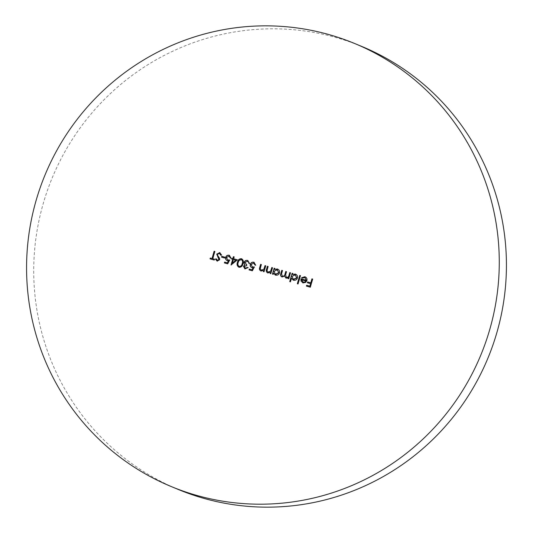 <?xml version="1.0" encoding="UTF-8"?>
<svg xmlns="http://www.w3.org/2000/svg" width="533" height="533" viewBox="0 0 533 533"><rect width="100%" height="100%" fill="white"/><g stroke="black" fill="none" stroke-linecap="round" stroke-linejoin="round"><path stroke-width="0.4" stroke-dasharray="2.67 2" d="M178.289 489.474A239.757 235.766 112.5 0 1 47.337 190.661A239.757 235.766 112.5 0 1 336.15 37.563A239.757 235.766 112.5 0 1 361.867 46.491M312.831 279.145L310.319 287.2M310.499 287.274L306.422 286.094M310.739 283.736L307.374 282.763M305.142 277.666L304.689 277.5M304.869 277.573L302.178 278.139M304.989 276.814C306.768 277.486 307.461 278.786 307.055 280.704L306.875 280.631M307.055 280.704L305.636 282.423M305.815 282.497L303.03 282.883M303.21 282.963L302.717 282.783M306.095 281.071L301.651 279.818L303.384 282.217M300.619 275.694L298.047 283.956M298.227 284.029L297.327 283.756M291.644 278.339L290.452 281.81M290.632 281.884L289.732 281.604M293.023 273.549L292.724 274.575M295.442 274.115C297.247 274.815 297.974 276.134 297.607 278.073L297.427 277.993M297.607 278.073C296.874 279.892 295.555 280.618 293.656 280.258L293.476 280.185M293.656 280.258L293.177 280.085M295.502 274.941L292.171 276.5L293.55 279.425M290.658 272.883L288.779 278.746M288.959 278.819L288.06 278.539M288.533 277.586L287.307 278.119M287.48 278.193L286.014 278.079M286.188 278.153L285.848 278.026M284.742 276.187L282.004 276.947M282.184 277.02L281.817 276.88M282.657 270.617L281.73 273.835L282.517 276.327M286.654 271.75L285.788 274.768L286.527 277.46M273.669 273.309L273.176 274.335M273.356 274.408L272.456 274.135M275.061 268.472L274.762 269.498M277.48 269.045C279.292 269.738 280.012 271.057 279.645 272.996L279.465 272.923M279.645 272.996C278.912 274.815 277.6 275.548 275.694 275.181L275.514 275.108M275.694 275.181L275.188 275.001M277.54 269.865L274.209 271.43L275.588 274.348M272.696 267.806L270.817 273.669M270.997 273.742L270.098 273.469M270.584 272.47L267.839 272.943M268.019 273.016L267.626 272.869M268.286 266.553L267 270.651M267.18 270.724L268.352 272.323M265.927 265.887L264.042 271.757M264.221 271.83L263.322 271.55M263.808 270.557L261.07 271.031M261.243 271.104L260.85 270.957M261.51 264.641L260.231 268.739M260.404 268.812L261.583 270.404M254.268 267.073L252.329 270.811M252.509 270.884L249.044 269.885M253.228 267.879L252.062 267.693M252.242 267.766L251.816 267.613M254.314 262.396L255.707 265.234M255.887 265.307L254.987 265.028M254.041 263.222L253.641 263.069M253.821 263.142L251.016 264.555M251.196 264.635L252.609 266.973M248.325 267.673L245.167 269.012M245.347 269.085L244.933 268.938M248.118 260.644L249.617 263.622M249.797 263.695L248.904 263.422M247.865 261.476L247.385 261.303M247.565 261.377L244.854 262.449M245.033 262.522L246.466 264.734M247.006 264.934L246.586 265.694M246.766 265.767L244.147 266.447M244.327 266.52L245.573 268.252M241.649 258.805C243.514 259.917 243.994 261.59 243.101 263.828L242.921 263.755M243.101 263.828C242.675 266.207 241.376 267.379 239.204 267.353L239.024 267.273M239.204 267.353L238.824 267.213M241.589 259.704L239.27 260.544L238.384 262.502C237.685 264.241 238.031 265.581 239.417 266.507M237.571 259.904L231.169 265.054M232.814 259.464L231.715 259.125M234.313 256.959L233.774 258.831M235.919 260.337L233.534 259.664L232.521 263.195M229.636 260.111L227.698 263.848M227.877 263.922L224.413 262.922M228.597 260.917L227.431 260.73M227.611 260.81L227.185 260.65M229.683 255.434L231.069 258.272M231.249 258.345L230.356 258.065M229.403 256.26L229.003 256.106M229.183 256.186L226.385 257.599M226.565 257.672L227.977 260.011M225.019 257.259L224.6 258.019M224.779 258.092L221.521 257.146M219.829 252.635L221.575 255.027M221.748 255.1L220.775 255.247M219.776 253.541L219.409 253.395M219.589 253.468L217.444 254.334M217.624 254.408L217.504 255.207M217.684 255.287L219.569 258.392M219.749 258.465L219.663 259.758M219.843 259.831L217.144 261.097M217.324 261.17L216.964 261.037M216.378 258.871L217.644 260.357M214.666 259.291L214.253 260.051M214.433 260.124L210.042 258.865M215.019 251.503L212.927 258.798"/><path stroke-width="0.8" d="M354.712 43.526L361.867 46.491A239.757 235.766 112.5 0 1 492.818 345.304A239.757 235.766 112.5 0 1 204.006 498.402A239.757 235.766 112.5 0 1 178.289 489.474L171.133 486.509A239.757 235.766 112.5 0 1 40.182 187.696A239.757 235.766 112.5 0 1 328.994 34.598A239.757 235.766 112.5 0 1 354.712 43.526A239.757 235.766 112.5 0 1 485.663 342.339A239.757 235.766 112.5 0 1 196.85 495.437A239.757 235.766 112.5 0 1 171.133 486.509M217.644 260.357L219.11 259.658L216.911 254.188L219.649 252.562L221.575 255.027L220.775 255.247L219.409 253.395L217.444 254.334L217.504 255.207L219.569 258.392L219.663 259.758L217.144 261.097L215.405 259.118L216.198 258.798L217.464 260.284L218.936 259.584L216.731 254.114L219.929 252.662M220.955 255.32L219.409 253.395M227.431 260.73C225.885 260.144 225.299 259.018 225.672 257.359C226.305 255.62 227.511 254.934 229.29 255.287L231.069 258.272L230.356 258.065L229.003 256.106L226.385 257.599L227.798 259.937L229.683 260.017L227.698 263.848L224.413 262.922L224.653 262.089L227.371 262.856L228.417 260.844L227.091 260.617M229.403 256.26L229.003 256.106M227.977 260.011L229.863 260.091M239.204 267.353C237.312 266.24 236.799 264.555 237.665 262.296C238.124 259.924 239.457 258.758 241.649 258.805L241.469 258.732C243.334 259.844 243.814 261.516 242.921 263.755C242.502 266.134 241.196 267.306 239.024 267.273C237.132 266.167 236.619 264.481 237.485 262.216C237.951 259.844 239.277 258.685 241.469 258.732L241.749 258.825M252.062 267.693C250.517 267.1 249.93 265.98 250.303 264.321C250.943 262.582 252.142 261.89 253.921 262.249L255.707 265.234L254.987 265.028L253.641 263.069L251.016 264.555L252.435 266.9L254.314 266.98L252.329 270.811L249.044 269.885L249.284 269.052L252.009 269.818L253.055 267.806L251.729 267.579M254.041 263.222L253.641 263.069M252.609 266.973L254.494 267.053M267.839 272.943C266.307 272.223 265.867 271.011 266.52 269.312L267.386 266.28L268.106 266.48L267 270.651L268.179 272.25L270.617 271.237L271.803 267.526L272.516 267.733L270.817 273.669L270.098 273.469L270.404 272.396L267.533 272.829M268.352 272.323L267.899 272.15L270.617 271.237M286.014 278.079L284.562 276.114L282.004 276.947C280.611 276.261 280.218 275.128 280.831 273.556L281.757 270.338L282.477 270.544L281.551 273.762L282.337 276.247C283.909 276.314 284.829 275.488 285.095 273.782L285.761 271.47L286.481 271.677L285.615 274.695L286.348 277.38C287.847 277.466 288.746 276.707 289.046 275.101L289.765 272.603L290.478 272.803L288.779 278.746L288.06 278.539L288.353 277.513L287.307 278.119L285.761 277.986M282.517 276.327L282.124 276.174L282.517 276.327C284.089 276.387 285.008 275.561 285.275 273.855L285.761 271.47M286.527 277.46L286.134 277.307L286.527 277.46C288.027 277.54 288.926 276.78 289.226 275.175L289.765 272.603M300.439 275.621L298.047 283.956L297.327 283.756L299.719 275.414L300.439 275.621L299.719 275.414M312.651 279.072L310.319 287.2L306.422 286.094L306.662 285.262L309.84 286.161L310.559 283.663L307.374 282.763L307.614 281.93L310.799 282.83L311.932 278.866L312.651 279.072M302.231 278.093L301.818 277.693L304.809 276.74C306.588 277.413 307.281 278.712 306.875 280.631L305.636 282.423L303.03 282.883L301.012 281.051L300.965 278.812L306.202 280.291L304.963 277.593L302.178 278.139L301.638 277.62L305.236 276.887M303.03 282.883L302.624 282.743M292.544 274.502L295.262 274.042C297.074 274.742 297.794 276.061 297.427 277.993C296.694 279.818 295.382 280.545 293.476 280.185L291.471 278.266L290.452 281.81L289.732 281.604L292.124 273.269L292.844 273.476L292.544 274.502L295.648 274.175M293.476 280.185L293.09 280.052M274.588 269.425L277.3 268.965C279.112 269.665 279.832 270.984 279.465 272.923C278.732 274.742 277.42 275.474 275.514 275.108L273.489 273.236L273.176 274.335L272.456 274.135L274.162 268.192L274.881 268.399L274.588 269.425L277.686 269.098M275.514 275.108L275.101 274.968M261.07 271.031C259.531 270.311 259.091 269.098 259.744 267.399L260.61 264.368L261.33 264.568L260.231 268.739L261.403 270.331L263.842 269.325L265.028 265.614L265.747 265.814L264.042 271.757L263.322 271.55L263.628 270.484L260.757 270.917M261.583 270.404L261.123 270.238L263.842 269.325M245.393 268.179L247.425 267.399L248.145 267.599L244.847 268.899L243.434 266.24L244.847 264.834L244.181 263.895L244.114 262.316C244.787 260.717 245.96 260.104 247.638 260.47L249.617 263.622L248.904 263.422L248.598 262.123L247.385 261.303L244.854 262.449L246.826 264.861L246.586 265.694L244.147 266.447L245.393 268.179M247.865 261.476L247.385 261.303M237.392 259.831L231.022 265.014L232.635 259.391L231.715 259.125L231.955 258.292L232.874 258.552L233.414 256.679L234.134 256.879L233.594 258.758L237.392 259.831L233.594 258.758M224.839 257.186L224.6 258.019L221.521 257.146L221.761 256.313L224.839 257.186M212.747 258.725L214.493 259.218L214.253 260.051L210.042 258.865L210.282 258.025L212.027 258.518L214.119 251.223L214.839 251.429L212.747 258.725L214.486 259.238M306.602 286.148L306.662 285.262M306.835 285.335L309.84 286.161M310.019 286.234L310.559 283.663M307.561 282.816L307.614 281.93M307.794 282.004L310.799 282.83M310.979 282.903L311.932 278.866M312.111 278.939L312.644 279.092M304.989 276.814L305.329 276.927M303.21 282.963L301.012 281.051M301.192 281.124L300.965 278.812M301.145 278.886L306.202 280.291M306.375 280.365L304.963 277.593M303.384 282.217L305.049 282.09L306.095 281.071L301.471 279.745L303.204 282.144L304.869 282.017L305.915 280.998M297.514 283.803L299.899 275.488M289.919 281.657L292.124 273.269M292.304 273.342L292.837 273.496M293.656 280.258L291.471 278.266M293.37 279.352L293.856 279.525L296.888 277.86L295.029 274.768L291.991 276.427L293.37 279.352L296.708 277.786L295.322 274.868M288.246 278.592L288.353 277.513M286.188 278.153L284.562 276.114M282.184 277.02C280.791 276.334 280.398 275.201 281.011 273.629L281.757 270.338M281.937 270.411L282.47 270.564M285.941 271.544L286.474 271.697M289.939 272.676L290.472 272.829M272.643 274.189L274.162 268.192M274.342 268.266L274.875 268.419M275.694 275.181L273.489 273.236M275.408 274.275L275.894 274.455L278.926 272.783L277.067 269.691L274.035 271.357L275.408 274.275L278.746 272.709L277.36 269.791M270.284 273.522L270.404 272.396M268.019 273.016C266.487 272.296 266.047 271.09 266.7 269.385L267.386 266.28M267.566 266.353L268.099 266.507M270.797 271.31L271.803 267.526M271.977 267.599L272.516 267.753M263.509 271.603L263.628 270.484M261.243 271.104C259.711 270.384 259.271 269.172 259.924 267.473L260.61 264.368M260.79 264.441L261.323 264.588M264.022 269.398L265.028 265.614M265.207 265.687L265.74 265.834M249.231 269.938L249.284 269.052M249.464 269.125L252.009 269.818M252.189 269.891L253.055 267.806M252.242 267.766C250.697 267.173 250.11 266.054 250.483 264.395L250.303 264.321M250.483 264.395C251.123 262.656 252.322 261.963 254.101 262.323L253.921 262.249M255.167 265.101L253.821 263.142M245.573 268.252L247.425 267.399M247.605 267.473L248.131 267.619M244.933 268.938L243.434 266.24M243.614 266.313L244.847 264.834M245.027 264.908L244.181 263.895M244.361 263.968L244.114 262.316M244.294 262.389C244.96 260.79 246.139 260.177 247.818 260.544L247.638 260.47M249.078 263.495L248.598 262.123M248.778 262.196L247.565 261.377M246.286 264.661L246.819 264.874M239.13 266.4L239.417 266.507C241.103 266.453 242.089 265.494 242.382 263.628C243.121 261.89 242.788 260.557 241.389 259.631M239.21 266.433L239.237 266.433C240.923 266.38 241.909 265.421 242.202 263.555C242.941 261.816 242.615 260.484 241.209 259.558L239.09 260.47L238.204 262.423C237.505 264.168 237.851 265.501 239.237 266.433L239.417 266.507M241.589 259.704L241.209 259.558M231.229 265.008L232.635 259.391M231.902 259.178L231.955 258.292M232.135 258.365L232.874 258.552M233.054 258.632L233.414 256.679M233.594 256.753L234.127 256.906M232.341 263.122L235.919 260.337L233.354 259.591L232.341 263.122L235.739 260.264M224.6 262.976L224.653 262.089M224.833 262.163L227.371 262.856M227.551 262.929L228.417 260.844M227.611 260.81C226.065 260.217 225.479 259.091 225.852 257.439L225.672 257.359M225.852 257.439C226.485 255.7 227.691 255.007 229.463 255.36L229.29 255.287M230.529 258.139L229.183 256.186M221.701 257.199L221.761 256.313M221.935 256.386L224.833 257.206M217.324 261.17L215.405 259.118M215.585 259.191L216.251 258.925M210.229 258.911L210.282 258.025M210.462 258.105L212.027 258.518M212.207 258.598L214.119 251.223M214.299 251.303L214.832 251.449"/></g></svg>
